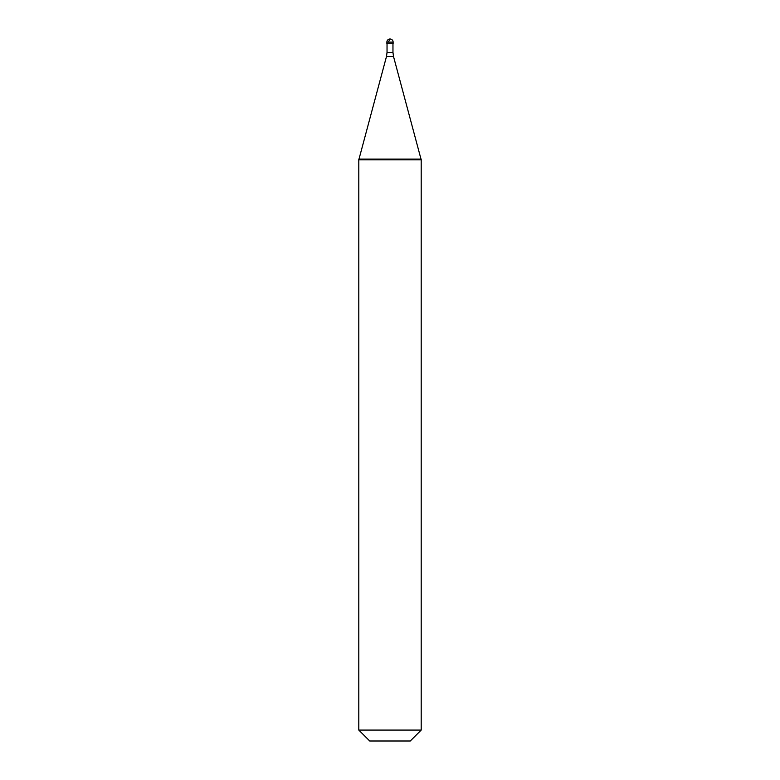 <?xml version="1.0" encoding="UTF-8"?>
<svg xmlns="http://www.w3.org/2000/svg" width="780" height="780" viewBox="0 0 780 780"><rect width="100%" height="100%" fill="white"/><g stroke="black" fill="none" stroke-linecap="round" stroke-linejoin="round"><path stroke-width="1.17" d="M393.12 42.12L393.12 43.68L386.88 43.68L386.88 42.12L393.12 42.12A3.12 3.12 0 0 0 390 39A3.12 3.12 0 0 0 386.88 42.12M421.2 159.12L421.2 159.851L390 159.851L390 159.12L390 159.851L358.8 159.851L358.8 159.12L421.2 159.12L421.2 730.08L358.8 730.08L358.8 159.12M421.2 730.08L410.28 741L369.72 741L358.8 730.08M389.825 39.566L388.294 42.12M392.964 43.68L392.964 52.416L387.036 52.416L386.5 56.453L393.5 56.453L421.005 159.12M392.964 52.416L393.5 56.453M387.036 43.68L387.036 52.416M386.5 56.453L358.995 159.12"/></g></svg>
